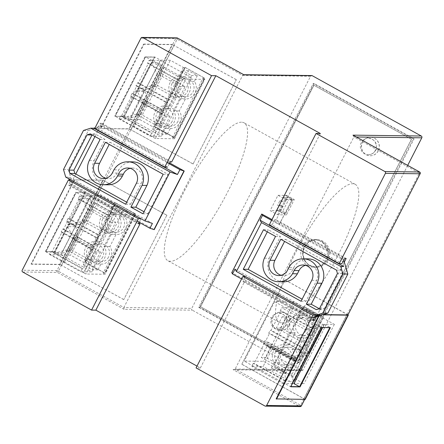 <?xml version="1.0" encoding="UTF-8"?>
<svg xmlns="http://www.w3.org/2000/svg" width="444" height="444" viewBox="0 0 444 444"><rect width="100%" height="100%" fill="white"/><g stroke="black" fill="none" stroke-linecap="round" stroke-linejoin="round"><path stroke-width="0.33" stroke-dasharray="2.22 1.67" d="M102.681 219.07A8.941 8.591 -89.3 0 0 110.151 232.201A8.941 8.591 -89.3 0 0 117.843 227.456A8.941 8.591 -89.3 0 0 110.373 214.324A8.941 8.591 -89.3 0 0 102.681 219.07M108.48 219.142A8.941 8.591 -89.3 0 0 115.951 232.273A8.941 8.591 -89.3 0 0 123.643 227.528A8.941 8.591 -89.3 0 0 116.178 214.397A8.941 8.591 -89.3 0 0 108.48 219.142M102.731 256.998A8.941 8.591 90.7 0 1 95.033 261.738A8.941 8.591 90.7 0 1 87.562 248.607A8.941 8.591 90.7 0 1 95.26 243.867A8.941 8.591 90.7 0 1 102.731 256.998M108.53 257.07A8.941 8.591 90.7 0 1 100.832 261.816A8.941 8.591 90.7 0 1 93.362 248.684A8.941 8.591 90.7 0 1 101.06 243.939A8.941 8.591 90.7 0 1 108.53 257.07M100.877 264.113C109.241 264.585 114.918 253.485 109.873 246.537L115.995 234.576C124.353 235.043 130.037 223.943 124.992 216.999L127.933 211.25L119.07 206.349L116.128 212.099C107.77 211.627 102.087 222.727 107.137 229.676L101.016 241.636C92.652 241.164 86.969 252.27 92.019 259.213L89.078 264.963L97.935 269.863L100.877 264.113L95.077 264.041C103.441 264.513 109.119 253.413 104.074 246.464L110.195 234.499C118.554 234.97 124.237 223.87 119.186 216.922L122.128 211.178L113.27 206.277L110.328 212.021C101.97 211.555 96.287 222.649 101.337 229.598L95.216 241.564C86.852 241.092 81.169 252.192 86.219 259.141L83.278 264.89L92.136 269.791L95.077 264.041M109.873 246.537L104.074 246.464M115.995 234.576L110.195 234.499M124.992 216.999L119.186 216.922M127.933 211.25L122.128 211.178M119.07 206.349L113.27 206.277M116.128 212.099L110.328 212.021M107.137 229.676L101.337 229.598M101.016 241.636L95.216 241.564M92.019 259.213L86.219 259.141M89.078 264.963L83.278 264.89M97.935 269.863L92.136 269.791M172.078 83.45A8.941 8.591 -89.3 0 0 179.548 96.581A8.941 8.591 -89.3 0 0 187.24 91.841A8.941 8.591 -89.3 0 0 179.776 78.71A8.941 8.591 -89.3 0 0 172.078 83.45M177.878 83.528A8.941 8.591 -89.3 0 0 185.348 96.659A8.941 8.591 -89.3 0 0 193.046 91.914A8.941 8.591 -89.3 0 0 185.575 78.782A8.941 8.591 -89.3 0 0 177.878 83.528M172.128 121.379A8.941 8.591 90.7 0 1 164.43 126.124A8.941 8.591 90.7 0 1 156.96 112.992A8.941 8.591 90.7 0 1 164.657 108.247A8.941 8.591 90.7 0 1 172.128 121.379M177.927 121.456A8.941 8.591 90.7 0 1 170.23 126.196A8.941 8.591 90.7 0 1 162.759 113.065A8.941 8.591 90.7 0 1 170.457 108.325A8.941 8.591 90.7 0 1 177.927 121.456M170.274 128.499C178.638 128.971 184.321 117.871 179.271 110.922L185.392 98.957C193.756 99.428 199.434 88.328 194.389 81.38L197.33 75.635L188.472 70.735L185.531 76.479C177.167 76.007 171.484 87.113 176.534 94.056L170.413 106.022C162.049 105.55 156.371 116.65 161.416 123.599L158.475 129.343L167.338 134.243L170.274 128.499L164.474 128.427C172.838 128.893 178.516 117.799 173.471 110.845L179.592 98.884C187.956 99.356 193.634 88.256 188.589 81.308L191.531 75.558L182.667 70.657L179.731 76.407C171.367 75.935 165.684 87.035 170.735 93.984L164.613 105.95C156.249 105.478 150.572 116.578 155.616 123.526L152.675 129.271L161.533 134.171L164.474 128.427M179.271 110.922L173.471 110.845M185.392 98.957L179.592 98.884M194.389 81.38L188.589 81.308M197.33 75.635L191.531 75.558M188.472 70.735L182.667 70.657M185.531 76.479L179.731 76.407M176.534 94.056L170.735 93.984M170.413 106.022L164.613 105.95M161.416 123.599L155.616 123.526M158.475 129.343L152.675 129.271M167.338 134.243L161.533 134.171M275.541 351.859A8.941 8.591 -89.3 0 0 283.011 364.99A8.941 8.591 -89.3 0 0 290.703 360.251A8.941 8.591 -89.3 0 0 283.233 347.119A8.941 8.591 -89.3 0 0 275.541 351.859M281.341 351.937A8.941 8.591 -89.3 0 0 288.811 365.068A8.941 8.591 -89.3 0 0 296.503 360.323A8.941 8.591 -89.3 0 0 289.038 347.191A8.941 8.591 -89.3 0 0 281.341 351.937M305.822 330.708A8.941 8.591 90.7 0 1 298.124 335.453A8.941 8.591 90.7 0 1 290.659 322.322A8.941 8.591 90.7 0 1 298.351 317.577A8.941 8.591 90.7 0 1 305.822 330.708M311.621 330.78A8.941 8.591 90.7 0 1 303.924 335.525A8.941 8.591 90.7 0 1 296.459 322.394A8.941 8.591 90.7 0 1 304.151 317.649A8.941 8.591 90.7 0 1 311.621 330.78M304.107 315.351A11.239 10.8 -89.3 0 0 294.505 321.312A11.239 10.8 -89.3 0 0 295.11 332.928L288.989 344.888C280.63 344.416 274.947 355.522 279.998 362.465L277.056 368.215L285.914 373.115L288.855 367.366C297.214 367.837 302.897 356.737 297.852 349.789L303.974 337.829C312.332 338.295 318.015 327.195 312.964 320.246L315.906 314.502L307.048 309.601L304.107 315.351L298.307 315.273A11.239 10.8 -89.3 0 0 288.705 321.24A11.239 10.8 -89.3 0 0 289.31 332.85L283.189 344.816C274.83 344.344 269.147 355.444 274.198 362.393L271.256 368.143L280.114 373.043L283.056 367.293C291.414 367.765 297.097 356.665 292.047 349.717L298.168 337.751C306.532 338.223 312.215 327.123 307.165 320.174L310.106 314.43L301.248 309.529L298.307 315.273M295.11 332.928L289.31 332.85M288.989 344.888L283.189 344.816M279.998 362.465L274.198 362.393M277.056 368.215L271.256 368.143M285.914 373.115L280.114 373.043M288.855 367.366L283.056 367.293M297.852 349.789L292.047 349.717M303.974 337.829L298.168 337.751M312.964 320.246L307.165 320.174M315.906 314.502L310.106 314.43M307.048 309.601L301.248 309.529M109.99 233.427L105.395 233.366L82.123 220.496L86.713 220.551L109.99 233.427L115.706 222.25L92.369 209.34M105.395 233.366L111.117 222.194L115.706 222.25M82.234 268.781L80.714 271.756L92.069 271.9L122.067 213.287L110.706 213.142L109.185 216.111L110.112 216.123L100.116 235.659L99.19 235.647L97.669 238.617L98.596 238.628L94.677 246.287L93.751 246.276L92.23 249.245L93.157 249.256L83.161 268.798L82.234 268.781L51.154 251.593L49.634 254.562L60.989 254.706L90.981 196.093L79.626 195.948L78.105 198.918L79.032 198.929L69.036 218.465L68.11 218.454L66.589 221.423L67.516 221.439L63.597 229.093L62.671 229.082L61.15 232.051L62.077 232.068L52.081 251.604L51.154 251.593M95.915 251.887L90.321 262.831L94.911 262.887L100.511 251.948L77.239 239.072L72.644 239.016L95.915 251.887L100.511 251.948M89.133 198.168L75.741 224.348L67.582 224.242L80.975 198.063M81.674 198.357L89.66 198.457M53.813 252.803L67.21 226.618L75.197 226.723L61.799 252.902L53.813 252.803M67.582 224.242L68.975 224.831L81.53 221.562L82.073 220.49M87.723 209.446L82.09 198.091M82.273 220.574L87.951 209.479M75.741 224.348L76.79 224.93L68.975 224.831M90.065 198.329L91.941 204.734L82.545 223.099L76.79 224.93M53.857 253.263L67.061 249.828M72.594 239.016L73.26 237.712L67.627 226.351M67.238 249.961L72.794 239.1M75.602 226.595L77.478 232.995L68.076 251.359L61.921 253.319M92.402 209.44L86.169 221.617L81.53 221.562M82.545 223.099L86.169 221.617M92.363 209.44L91.941 204.734M87.701 209.246L92.308 209.307M73.26 237.712L77.905 237.773L71.673 249.95M71.512 249.944L66.905 249.889M68.076 251.359L71.656 249.905M77.905 237.773L77.478 232.995M111.117 222.194L87.79 209.291M66.994 249.928L90.321 262.831M71.573 249.978L94.911 262.887M49.634 254.562L80.714 271.756M60.989 254.706L92.069 271.9M90.981 196.093L122.067 213.287M79.626 195.948L110.706 213.142M78.105 198.918L109.185 216.111M79.032 198.929L110.112 216.123M69.036 218.465L100.116 235.659M68.11 218.454L99.19 235.647M66.589 221.423L97.669 238.617M67.516 221.439L98.596 238.628M63.597 229.093L94.677 246.287M62.671 229.082L93.751 246.276M61.15 232.051L92.23 249.245M62.077 232.068L93.157 249.256M52.081 251.604L83.161 268.798M161.777 73.715L185.109 86.619L179.515 97.563L156.238 84.687L161.805 73.815M151.598 84.632L150.932 85.931L155.572 85.992L156.238 84.687L151.648 84.632L174.919 97.502L180.519 86.563L157.198 73.66M157.354 73.848L151.798 84.715M141.075 114.319L146.759 103.208L170.035 116.084L164.313 127.262L140.981 114.352M170.035 116.084L165.44 116.023L159.723 127.2L136.402 114.302M142.319 103.236L136.641 114.33M165.44 116.023L142.169 103.152L146.759 103.208L147.308 102.142L142.668 102.081L142.119 103.152M178.593 80.481L180.109 77.511L191.469 77.656L161.477 136.269L150.116 136.125L151.637 133.156L152.564 133.167L162.565 113.631L161.633 113.62L163.153 110.65L164.08 110.661L168.004 103.002L167.072 102.991L168.592 100.022L169.519 100.033L179.52 80.492L178.593 80.481L147.508 63.287L149.029 60.317L180.109 77.511M149.029 60.317L160.389 60.462L130.397 119.075L119.036 118.931L120.557 115.962L121.484 115.973L131.48 96.437L130.553 96.426L132.073 93.456L133 93.468L136.918 85.809L135.992 85.797L137.512 82.828L138.439 82.839L148.44 63.303L147.508 63.287M148.44 63.303L179.52 80.492M138.439 82.839L169.519 100.033M137.512 82.828L168.592 100.022M135.992 85.797L167.072 102.991M136.918 85.809L168.004 103.002M133 93.468L164.08 110.661M132.073 93.456L163.153 110.65M130.553 96.426L161.633 113.62M131.48 96.437L162.565 113.631M121.484 115.973L152.564 133.167M120.557 115.962L151.637 133.156M119.036 118.931L150.116 136.125M130.397 119.075L161.477 136.269M160.389 60.462L191.469 77.656M161.71 73.676L157.104 73.621M185.109 86.619L180.519 86.563M174.919 97.502L179.515 97.563M136.308 114.258L140.92 114.319M159.723 127.2L164.313 127.262M155.572 85.992L151.948 87.468L161.344 69.103L161.766 73.809M137.679 88.905L145.671 89.011L159.063 62.826L151.077 62.726L137.679 88.905M150.932 85.931L137.729 89.372M145.793 89.427L151.948 87.468M161.344 69.103L159.468 62.698M151.498 62.46L157.132 73.815M141.059 114.275L137.485 115.734L146.881 97.369L147.308 102.142M123.216 117.172L131.208 117.272M136.463 114.197L123.266 117.632M131.33 117.693L137.485 115.734M146.881 97.369L145.127 91.381L137.313 91.286L142.668 102.081M130.68 116.983L144.078 90.804L145.127 91.381M144.078 90.804L135.92 90.698L137.313 91.286M135.92 90.698L122.522 116.877M289.266 370.396L265.928 357.492L271.528 346.548L294.799 359.424L289.238 370.296M290.16 359.363L290.826 358.058L295.471 358.119L294.799 359.424L290.209 359.363L266.938 346.492L261.338 357.431L284.66 370.335M284.499 370.146L290.06 359.279M309.968 329.792L304.279 340.903L281.008 328.027L286.724 316.85L310.062 329.759M281.008 328.027L276.418 327.966L282.134 316.794L305.455 329.692M299.539 340.759L305.217 329.664M276.418 327.966L299.689 340.842L304.279 340.903L303.735 341.969L299.095 341.908L299.639 340.842M253.252 363.386L251.731 366.356L263.092 366.5L293.084 307.886L281.724 307.742L280.208 310.711L281.135 310.722L271.134 330.264L270.207 330.247L268.687 333.216L269.619 333.233L265.695 340.892L264.768 340.875L263.248 343.85L264.18 343.861L254.179 363.397L253.252 363.386L284.332 380.58L282.811 383.549L251.731 366.356M282.811 383.549L294.172 383.694L324.164 325.08L312.804 324.936L311.288 327.905L312.215 327.916L302.22 347.452L301.287 347.441L299.767 350.41L300.699 350.421L296.781 358.08L295.848 358.069L294.328 361.039L295.26 361.05L285.259 380.591L284.332 380.58M285.259 380.591L254.179 363.397M295.26 361.05L264.18 343.861M294.328 361.039L263.248 343.85M295.848 358.069L264.768 340.875M296.781 358.08L265.695 340.892M300.699 350.421L269.619 333.233M299.767 350.41L268.687 333.216M301.287 347.441L270.207 330.247M302.22 347.452L271.134 330.264M312.215 327.916L281.135 310.722M311.288 327.905L280.208 310.711M312.804 324.936L281.724 307.742M324.164 325.08L293.084 307.886M294.172 383.694L263.092 366.5M289.327 370.435L284.721 370.374M265.928 357.492L261.338 357.431M266.938 346.492L271.528 346.548M305.516 329.737L310.123 329.792M282.134 316.794L286.724 316.85M295.471 358.119L301.049 356.665L291.653 375.03L289.305 370.302M293.928 381.307L285.942 381.207L299.339 355.028L307.326 355.128M290.826 358.058L299.406 354.567M307.204 354.706L301.049 356.665M291.653 375.03L293.528 381.435M285.636 381.474L284.632 370.174M310.012 329.837L315.512 328.405L306.116 346.77L303.735 341.969M313.803 326.762L321.789 326.862M305.294 329.798L313.869 326.301M321.667 326.445L315.512 328.405M306.116 346.77L307.87 352.752L300.05 352.653L299.095 341.908M307.892 353.319L300.76 353.23L300.05 352.653M300.76 353.23L314.158 327.05M105.789 178.26A10.401 9.996 -89.3 0 0 108.225 178.61A10.401 9.996 -89.3 0 0 117.177 173.088L118.826 169.874L113.942 169.813M132.684 161.849A16.595 15.951 -89.3 0 0 118.826 169.874M142.951 213.803L147.841 213.864L144.006 211.744M147.841 213.864L168.076 174.32L110.273 142.346L109.218 144.405M89.394 160.362L94.283 160.423A16.595 15.951 -89.3 0 0 108.147 184.804M94.283 160.423L105.017 139.444L95.088 133.949L91.886 134.97M125.674 204.246L130.558 204.307L126.723 202.187M130.558 204.307L141.297 183.322A10.401 9.996 -89.3 0 0 132.606 168.043A10.401 9.996 -89.3 0 0 130.159 168.332M169.702 162.987L102.758 125.957L88.373 130.536L68.382 169.608L72.766 184.571L70.885 184.543L137.079 221.162M154.218 229.626L72.766 184.571M65.706 177.089L68.709 177.128L152.409 223.426M105.389 142.285L110.273 142.346M163.187 174.259L168.076 174.32M95.088 133.949L90.204 133.888M100.133 139.377L105.017 139.444M167.072 162.548L100.877 125.935L95.094 127.772M68.709 177.128L69.275 179.065M69.541 179.975L70.885 184.543M100.877 125.935L102.758 125.957M83.489 130.475L88.373 130.536M63.492 169.547L68.382 169.608M281.169 275.274A10.401 9.996 -89.3 0 0 283.605 275.624A10.401 9.996 -89.3 0 0 292.557 270.102A10.401 9.996 -89.3 0 0 292.857 269.464L287.973 269.403M292.857 269.464L293.778 267.671L288.894 267.61M308.064 258.863A16.595 15.951 -89.3 0 0 293.778 267.671M319.441 308.636L324.325 308.697L321.123 309.718L319.264 308.691M324.325 308.697L342.335 273.51L341.358 270.174L285.653 239.36L284.598 241.419M301.054 301.26L305.938 301.321L316.677 280.336A10.401 9.996 -89.3 0 0 307.986 265.057A10.401 9.996 -89.3 0 0 305.539 265.34M264.391 258.18L269.275 258.242A16.595 15.951 -89.3 0 0 283.527 281.818M269.275 258.242L280.419 236.463L268.37 229.803L267.321 231.862M305.938 301.321L302.103 299.201M314.568 317.355L313.453 317.71L231.996 272.649L261.993 214.041M343.784 260.256L343.445 259.096L271.983 219.564M235.004 269.114L318.709 315.418M263.486 229.742L268.37 229.803M275.535 236.402L280.419 236.463M280.769 239.299L285.653 239.36M336.469 270.113L341.358 270.174M321.123 309.718L316.233 309.657M342.335 273.51L337.451 273.443M241.58 278.971L311.571 317.688L313.453 317.71M343.739 266.494L341.564 259.074L271.578 220.357M343.445 259.096L341.564 259.074M241.508 122.189A78.766 19.32 118.9 0 0 186.552 186.918A78.766 19.32 118.9 0 0 167.793 260.661A78.766 19.32 118.9 0 0 170.324 261.294A78.766 19.32 118.9 0 0 225.28 196.564A78.766 19.32 118.9 0 0 244.045 122.816A78.766 19.32 118.9 0 0 241.508 122.189M281.585 322.838A78.766 19.32 -61.1 0 1 279.054 322.205A78.766 19.32 -61.1 0 1 297.813 248.462A78.766 19.32 -61.1 0 1 352.769 183.733A78.766 19.32 -61.1 0 1 355.305 184.365A78.766 19.32 -61.1 0 1 336.541 258.108A78.766 19.32 -61.1 0 1 281.585 322.838M320.746 327.234L274.575 301.692L293.823 301.937L334.365 324.364L324.348 324.237L329.981 327.35L320.746 327.234L290.354 386.63L244.183 361.089L263.431 361.333L303.974 383.755L293.956 383.633M329.981 327.35L329.825 327.655M299.611 386.691L290.354 386.63M342.596 262.587L342.058 263.636L272.089 224.93L274.731 219.774L344.699 258.475M344.322 262.088L316.328 316.794M315.401 315.212L314.946 316.611M174.348 137.696L172.516 137.673L174.47 138.75L155.394 138.511L115.229 116.295L124.459 116.411L154.856 57.015L160.484 60.129L170.329 60.256L183.389 67.482L185.226 67.505L154.828 126.901L174.348 137.696L204.745 78.305L202.908 78.277L204.862 79.359L185.786 79.115L183.533 77.872L153.219 137.107L133.999 126.479L164.313 67.238L145.621 56.899L154.856 57.015M115.229 116.295L145.621 56.899M135.398 213.814L133.566 213.792L135.52 214.868L116.439 214.63L76.279 192.413L85.509 192.53L55.117 251.92L60.745 255.034L70.59 255.161L83.655 262.387L85.487 262.41L115.878 203.019L135.398 213.814L105.006 273.21L85.487 262.41M76.279 192.413L45.882 251.804L55.117 251.92M75.769 173.998L70.047 185.176L68.581 185.154L70.957 179.992M94.949 136.513L101.72 123.277L100.255 123.26L170.224 161.966M94.783 128.383L97.613 128.416L100.255 123.26M140.926 218.698L139.299 222.394M196.997 366.095L200.372 367.965L244.522 281.685L243.057 281.668L245.432 276.507M200.372 367.965L196.07 367.91M244 74.847L242.635 75.402L123.865 307.503L58.403 271.29L177.173 39.194L242.635 75.402L310.539 76.268L191.769 308.364L123.865 307.503L124.026 309.296L192.296 310.162A1.332 1.276 90.7 0 1 191.769 308.364M185.226 67.505L204.745 78.305M164.313 67.238L183.378 77.867L153.063 137.107L133.999 126.479M183.389 67.482L152.997 126.873L154.828 126.901M164.158 67.238L133.844 126.473M64.419 262.143L94.888 202.908L114.108 213.536L83.794 272.777L64.419 262.143L94.888 202.908M169.297 163.781L167.588 167.122L97.613 128.416M101.72 123.277L171.689 161.982M70.047 185.176L138.867 223.243M244.522 281.685L313.342 319.752M320.346 133.511L276.196 219.791L346.165 258.497M272.089 224.93L269.253 224.892M276.196 219.791L274.731 219.774M356.343 136.98L353.896 136.946L235.126 369.047L233.783 369.752L233.028 369.591L299.617 406.427L264.913 405.988M407.692 165.384L303.03 369.908A1.332 1.276 90.7 0 1 301.298 370.463L192.296 310.162M199.517 307.342L314.052 83.522L414.052 138.833L299.517 362.654L199.517 307.342L198.69 307.331L313.22 83.511L413.22 138.828L298.684 362.648L198.69 307.331M310.539 76.268A1.332 1.276 90.7 0 1 311.688 75.558M64.574 262.143L45.882 251.804M105.006 273.21L103.175 273.182L105.123 274.264L86.047 274.02L83.794 272.777M94.733 202.902L114.108 213.536M113.953 213.536L83.639 272.771M85.509 192.53L91.142 195.643L100.982 195.765L114.047 202.991L115.878 203.019M114.047 202.991L83.655 262.387M116.439 214.63L86.047 274.02M100.982 195.765L70.59 255.161M91.142 195.643L60.745 255.034M135.52 214.868L105.123 274.264M133.566 213.792L103.175 273.182M155.394 138.511L185.786 79.115M124.459 116.411L130.092 119.525L160.484 60.129M130.092 119.525L139.932 119.647L170.329 60.256M139.932 119.647L152.997 126.873M172.516 137.673L202.908 78.277M174.47 138.75L204.862 79.359M334.365 324.364L303.974 383.755M293.823 301.937L263.431 361.333M274.575 301.692L244.183 361.089M324.348 324.237L322.644 327.567M245.693 276.507L315.662 315.212M243.057 281.668L313.026 320.368M68.581 185.154L138.55 223.859M71.223 179.998L141.192 218.703M298.684 362.648L299.517 362.654M413.22 138.828L414.052 138.833M313.22 83.511L314.052 83.522M303.03 369.908L235.126 369.047L300.588 405.255L419.358 173.16L353.896 136.946L353.002 135.143M378.305 150.827A9.291 8.93 90.7 0 1 370.302 155.761A9.291 8.93 90.7 0 1 362.537 142.108A9.291 8.93 90.7 0 1 370.54 137.179A9.291 8.93 90.7 0 1 378.305 150.827M378.183 150.827A9.291 8.93 90.7 0 1 370.179 155.761A9.291 8.93 90.7 0 1 362.415 142.108A9.291 8.93 90.7 0 1 370.418 137.174A9.291 8.93 90.7 0 1 378.183 150.827M288.805 325.73A9.291 8.93 90.7 0 1 280.802 330.658A9.291 8.93 90.7 0 1 273.038 317.005A9.291 8.93 90.7 0 1 281.041 312.077A9.291 8.93 90.7 0 1 288.805 325.73M288.683 325.724A9.291 8.93 90.7 0 1 280.68 330.658A9.291 8.93 90.7 0 1 272.916 317.005A9.291 8.93 90.7 0 1 280.919 312.077A9.291 8.93 90.7 0 1 288.683 325.724M284.648 194.999L292.274 199.151L279.159 224.547L271.65 220.396L284.648 194.999L292.152 199.151M327.328 259.851L322.605 265.09L315.518 267.133L309.207 265.362L304.467 260.622L302.508 253.613L304.057 246.981L308.78 241.741L315.867 239.699L322.183 241.469L326.917 246.209L328.876 253.219L327.328 259.851L322.483 265.085L315.395 267.133L309.085 265.362L304.345 260.622L302.386 253.613L303.935 246.981L308.658 241.741L315.745 239.699L322.061 241.464L326.795 246.209L328.754 253.219L327.206 259.851M298.202 360.744L411.555 139.238L313.958 85.254L200.605 306.76L298.202 360.744L411.433 139.238L313.836 85.254L200.483 306.76L298.079 360.744M292.274 199.151L279.282 224.547L271.772 220.396L284.771 194.999M285.858 325.236A8.297 7.975 90.7 0 1 278.715 329.637A8.297 7.975 90.7 0 1 271.784 317.449A8.297 7.975 90.7 0 1 278.926 313.042A8.297 7.975 90.7 0 1 285.858 325.236M375.358 150.333A8.297 7.975 90.7 0 1 368.215 154.74A8.297 7.975 90.7 0 1 361.283 142.546A8.297 7.975 90.7 0 1 368.426 138.145A8.297 7.975 90.7 0 1 375.358 150.333M304.773 246.925A13.853 13.314 90.7 0 1 316.7 239.577A13.853 13.314 90.7 0 1 328.271 259.929A13.853 13.314 90.7 0 1 316.35 267.277A13.853 13.314 90.7 0 1 304.773 246.925M302.331 246.897A13.853 13.314 90.7 0 1 314.258 239.549A13.853 13.314 90.7 0 1 325.829 259.895A13.853 13.314 90.7 0 1 313.902 267.244A13.853 13.314 90.7 0 1 302.331 246.897M277.644 214.774L285.481 199.456L277.972 195.305L270.135 210.623L277.644 214.774L286.436 214.885L278.932 210.734L270.135 210.623M283.189 197.158L288.445 200.066L281.807 213.042L276.551 210.134L278.749 205.833L277.628 205.211L279.864 200.838L280.991 201.459L283.189 197.158L287.296 197.214L292.552 200.122L285.908 213.092L280.658 210.184L282.856 205.888L278.749 205.833M285.481 199.456L294.278 199.572L286.436 214.885M278.932 210.734L281.729 205.267L282.856 205.888M287.296 197.214L285.092 201.509L283.966 200.888L286.769 195.416L294.278 199.572M277.972 195.305L286.769 195.416M281.729 205.267L277.628 205.211M279.864 200.838L283.966 200.888M276.551 210.134L280.658 210.184M285.908 213.092L281.807 213.042M292.552 200.122L288.445 200.066M280.991 201.459L285.092 201.509M76.118 192.407L85.398 192.524L55.084 251.765L45.804 251.648L76.118 192.407L85.398 192.524M55.084 251.765L45.804 251.648M166.833 215.257L123.804 299.583L166.833 215.257L103.175 180.247L74.598 179.881L31.446 264.208L60.029 264.569L103.175 180.247M166.955 215.262L102.803 180.036L74.598 179.881M74.226 179.676L31.074 263.997L31.446 264.208M31.074 263.997L59.651 264.363L102.803 180.036M123.804 299.583L59.651 264.363M123.682 299.583L60.029 264.569M85.187 262.243L115.496 203.008L135.015 213.803L104.706 273.043L85.187 262.243L115.618 203.008L135.137 213.808L104.828 273.043L85.309 262.243M85.026 192.319L54.712 251.554M45.427 251.437L75.741 192.202M321.079 327.544L320.707 327.339L290.393 386.574L290.87 386.58M329.886 327.661L320.707 327.339M329.986 327.456L330.364 327.666M241.814 364.263L285.087 279.942L241.814 364.263L304.789 399.245L276.157 398.901M241.936 364.263L305.161 399.372M319.108 315.912L319.68 314.785L319.308 314.58L323.138 314.63M318.531 316.095L319.308 314.58M319.68 314.785L322.527 314.824M285.087 279.942L348.007 314.79M284.965 279.936L347.941 314.918M323.46 317.277L293.145 376.512L273.626 365.717L303.94 306.477L323.582 317.277L293.268 376.512L273.748 365.717L304.062 306.482L323.582 317.277M290.393 386.574L290.77 386.785M115.068 116.289L124.353 116.406L154.662 57.171L145.005 56.843L145.382 57.054L115.068 116.289L124.353 116.406M154.662 57.171L145.382 57.054M193.068 163.991L236.336 79.67L193.068 163.991L129.409 128.982L100.832 128.616L143.984 44.295L172.561 44.655L129.409 128.982M193.19 163.991L129.038 128.771L100.832 128.616M100.461 128.41L143.606 44.084L143.984 44.295M143.606 44.084L172.189 44.45L129.038 128.771M236.214 79.67L172.561 44.655M236.336 79.67L172.189 44.45M184.92 67.338L154.612 126.579L174.131 137.374L204.44 78.138L184.92 67.338L154.734 126.579L174.253 137.374L204.562 78.138L185.043 67.338M145.005 56.843L114.696 116.084M123.976 116.2L154.29 56.965M117.177 173.088L112.293 173.027M136.408 183.261L141.297 183.322M311.788 280.275L316.677 280.336M304.628 399.467L347.885 314.94L304.734 399.267M140.97 38.123L175.68 38.561L56.91 270.662L22.2 270.218M301.298 370.463L233.028 369.591M22.727 272.022L57.437 272.461L124.026 309.296M420.157 173.704L419.358 173.16A1.332 0.327 118.9 0 0 419.669 172.028M300.205 406.582A1.332 1.276 90.7 0 1 299.617 406.427A1.332 0.327 -61.1 0 0 300.588 405.255L301.387 405.805M177.483 38.056A1.332 0.327 -61.1 0 1 177.173 39.194L175.68 38.561A1.332 1.276 90.7 0 1 176.823 37.857M56.91 270.662L58.403 271.29A1.332 0.327 118.9 0 1 57.437 272.461A1.332 1.276 90.7 0 1 56.91 270.662M104.667 180.875L61.522 265.196M104.79 180.875L61.644 265.196M303.974 398.645L347.125 314.324M304.096 398.651L347.247 314.324M130.902 129.609L174.054 45.282M131.024 129.609L174.176 45.282M115.951 232.273L110.151 232.201M100.832 261.816L95.033 261.738M101.06 243.939L95.26 243.867M116.178 214.397L110.373 214.324M185.348 96.659L179.548 96.581M170.23 126.196L164.43 126.124M170.457 108.325L164.657 108.247M185.575 78.782L179.776 78.71M288.811 365.068L283.011 364.99M303.924 335.525L298.124 335.453M304.151 317.649L298.351 317.577M289.038 347.191L283.233 347.119M108.225 178.61L103.341 178.549M132.606 168.043L127.722 167.982M307.986 265.057L303.102 264.996M283.605 275.624L278.721 275.558M279.054 322.205L167.793 260.661M355.305 184.365L244.045 122.816M304.789 399.245L347.941 314.924L304.678 399.467M301.881 370.618L233.783 369.752M278.926 313.042C285.781 314.43 288.2 318.459 286.191 325.125C284.571 328.033 282.073 329.537 278.715 329.637M368.426 138.145C375.28 139.533 377.7 143.562 375.691 150.227C374.07 153.136 371.578 154.64 368.215 154.74M316.7 239.577L314.258 239.549M316.35 267.277L313.902 267.244"/><path stroke-width="0.67" d="M307.326 355.128L293.928 381.307M322.111 327.561L308.919 353.335L308.114 352.886M308.919 353.335L307.892 353.319M144.006 211.744L135.792 207.204L146.936 185.426A16.595 15.951 -89.3 0 0 132.684 161.849L127.8 161.788A16.595 15.951 90.7 0 0 113.942 169.813L112.293 173.027A10.401 9.996 90.7 0 1 103.341 178.549A10.401 9.996 90.7 0 1 94.65 163.27L99.534 163.331A10.401 9.996 -89.3 0 0 105.789 178.26M99.534 163.331L109.218 144.405M118.465 174.142L117.549 175.935A16.595 15.951 90.7 0 1 103.263 184.743L108.147 184.804A16.595 15.951 -89.3 0 0 122.433 175.996L123.354 174.203L118.465 174.142A10.401 9.996 90.7 0 1 127.722 167.982A10.401 9.996 90.7 0 1 136.408 183.261L125.674 204.246L69.969 173.432L74.853 173.493L73.876 170.157L92.063 134.915M126.723 202.187L74.853 173.493M130.159 168.332A10.401 9.996 -89.3 0 0 123.354 174.203M137.079 221.162L149.933 228.272L154.218 229.626L184.216 171.018L169.702 162.987M149.933 228.272L152.409 223.426L144.983 220.94L65.706 177.089L63.492 169.547L83.489 130.475L90.737 128.166L170.019 172.022L177.445 174.503L93.745 128.205L90.737 128.166M94.65 163.27L105.389 142.285L163.187 174.259L142.951 213.803L130.908 207.137L135.792 207.204M130.908 207.137L142.052 185.359L146.936 185.426M127.8 161.788A16.595 15.951 90.7 0 1 142.052 185.359M73.876 170.157L68.992 170.096L87.002 134.909L90.204 133.888L100.133 139.377L89.394 160.362A16.595 15.951 90.7 0 0 103.263 184.743M87.002 134.909L91.886 134.97M68.992 170.096L69.969 173.432M144.983 220.94L170.019 172.022M95.094 127.772L93.745 128.205M177.445 174.503L179.925 169.658L167.072 162.548M69.275 179.065L69.541 179.975M153.974 229.626L183.971 171.012L179.925 169.658M303.18 258.802A16.595 15.951 90.7 0 0 288.894 267.61L287.973 269.403A10.401 9.996 90.7 0 1 287.673 270.041A10.401 9.996 90.7 0 1 278.721 275.558A10.401 9.996 90.7 0 1 270.03 260.284L280.769 239.299L336.469 270.113L337.451 273.443L319.441 308.636L316.233 309.657L306.31 304.162L311.194 304.223L321.928 283.244A16.595 15.951 -89.3 0 0 308.064 258.863L303.18 258.802A16.595 15.951 90.7 0 1 317.044 283.183L321.928 283.244M319.264 308.691L311.194 304.223M270.03 260.284L274.914 260.345L284.598 241.419M274.914 260.345A10.401 9.996 -89.3 0 0 281.169 275.274M305.539 265.34A10.401 9.996 -89.3 0 0 299.034 270.579L294.15 270.513A10.401 9.996 90.7 0 1 303.102 264.996A10.401 9.996 90.7 0 1 311.788 280.275L301.054 301.26L243.251 269.286L248.135 269.347L267.321 231.862M297.386 273.793L292.502 273.732A16.595 15.951 90.7 0 1 278.643 281.757L283.527 281.818A16.595 15.951 -89.3 0 0 297.386 273.793L299.034 270.579M302.103 299.201L248.135 269.347M311.571 317.688L318.709 315.418L315.701 315.379L322.949 313.07L327.839 313.131L314.568 317.355M271.983 219.564L261.749 214.036L231.751 272.649L232.528 273.959L241.58 278.971M343.784 260.256L347.83 274.059L327.839 313.131M340.737 266.456L343.739 266.494L260.04 220.191L261.461 222.599L340.737 266.456L342.946 273.992L347.83 274.059M315.701 315.379L236.424 271.523L235.004 269.114L232.528 273.959M243.251 269.286L263.486 229.742L275.535 236.402L264.391 258.18A16.595 15.951 90.7 0 0 278.643 281.757M294.15 270.513L292.502 273.732M306.31 304.162L317.044 283.183M261.461 222.599L236.424 271.523M322.949 313.07L342.946 273.992M271.578 220.357L262.521 215.346L261.749 214.036M260.04 220.191L262.521 215.346M329.825 327.655L299.611 386.691M245.432 276.507L242.862 276.473L312.831 315.179L266.644 405.439L301.348 405.877L304.628 399.467M347.941 314.918L420.118 173.782L385.414 173.338L339.227 263.597L342.058 263.636M344.322 262.088L346.165 258.497L344.699 258.475L342.596 262.587M316.328 316.794L314.491 320.39L313.026 320.368L314.946 316.611M312.831 315.179L315.401 315.212M70.957 179.992L68.387 179.959L22.2 270.218A1.332 1.276 -89.3 0 0 22.727 272.022L91.569 310.101L95.865 310.156L196.997 366.095M75.769 173.998L94.949 136.513M243.75 74.697L311.688 75.558A1.332 1.276 90.7 0 1 312.271 75.713L244 74.847L177.411 38.012L142.702 37.574A1.332 1.276 -89.3 0 0 140.97 38.123L94.783 128.383L164.752 167.088L167.588 167.122M68.387 179.959L138.356 218.664L91.569 310.101M138.356 218.664L140.926 218.698M139.299 222.394L138.55 223.859L140.015 223.876L95.865 310.156M242.862 276.473L196.07 367.91L264.913 405.988A1.332 1.276 -89.3 0 0 266.644 405.439M142.702 37.574L211.544 75.652L164.752 167.088M211.544 75.652L215.84 75.708L171.689 161.982L170.224 161.966L169.297 163.781M138.867 223.243L140.015 223.876M313.342 319.752L314.491 320.39M215.84 75.708L320.346 133.511L316.045 133.461L269.253 224.892L339.227 263.597M385.414 173.338A1.332 1.276 -89.3 0 0 384.887 171.539L419.591 171.978L353.002 135.143L421.273 136.014L312.271 75.713M316.045 133.461L384.887 171.539M421.273 136.014A1.332 1.276 90.7 0 1 421.8 137.812L407.692 165.384M322.644 327.567L293.956 383.633L299.489 386.691M353.369 135.348L353.002 135.143M330.364 327.666L321.079 327.544L290.77 386.785L300.05 386.902L330.364 327.666M305.161 399.372L276.157 398.901L318.531 316.095M276.534 399.112L319.108 315.912M322.527 314.824L348.263 315.151L305.111 399.472M348.007 314.79L348.263 315.151M323.138 314.63L347.885 314.94M290.87 386.58L299.672 386.696L329.886 327.661M300.05 386.902L299.672 386.696M122.433 175.996L117.549 175.935M421.8 137.812L356.343 136.98M419.591 171.978A1.332 1.276 90.7 0 1 420.118 173.782L420.174 173.759A1.332 1.332 0 0 0 419.636 171.989A1.332 0.327 118.9 0 0 419.591 171.978M419.669 172.028A1.332 0.327 118.9 0 0 419.636 171.989L353.191 135.237M420.157 173.704L347.935 314.929M301.387 405.805L301.348 405.877A1.332 1.276 90.7 0 1 300.205 406.582L265.495 406.143M243.895 74.775L177.45 38.023A1.332 1.332 0 0 0 176.823 37.857A1.332 1.276 90.7 0 1 177.411 38.012A1.332 0.327 -61.1 0 1 177.45 38.023A1.332 0.327 -61.1 0 1 177.483 38.056M304.678 399.467L301.404 405.86A1.332 1.332 0 0 1 300.205 406.582M176.823 37.857L142.119 37.418M305.183 399.45L348.335 315.123"/></g></svg>
